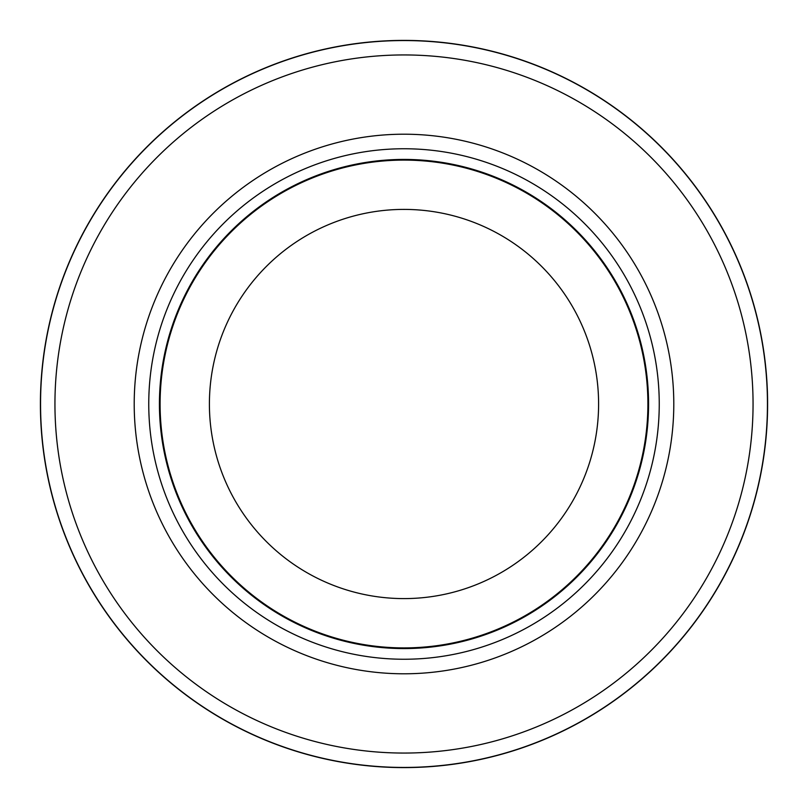 <?xml version="1.0" encoding="UTF-8"?>
<svg xmlns="http://www.w3.org/2000/svg" width="808" height="808" viewBox="0 0 808 808"><rect width="100%" height="100%" fill="white"/><g stroke="black" fill="none" stroke-linecap="round" stroke-linejoin="round"><path stroke-width="1.21" d="M404 40.551A363.449 363.449 0 0 1 767.449 404A363.449 363.449 0 0 1 404 767.449A363.449 363.449 0 0 1 40.551 404A363.449 363.449 0 0 1 404 40.551A363.449 363.449 0 0 1 767.449 404A363.449 363.449 0 0 1 404 767.449A363.449 363.449 0 0 1 40.551 404A363.449 363.449 0 0 1 404 40.551M404 148.753A255.247 255.247 0 0 1 659.247 404A255.247 255.247 0 0 1 404 659.247A255.247 255.247 0 0 1 148.753 404A255.247 255.247 0 0 1 404 148.753M404 159.428A244.572 244.572 0 0 1 648.572 404A244.572 244.572 0 0 1 404 648.572A244.572 244.572 0 0 1 159.428 404A244.572 244.572 0 0 1 404 159.428M404 160.095A243.905 243.905 0 0 1 647.905 404A243.905 243.905 0 0 1 404 647.905A243.905 243.905 0 0 1 160.095 404A243.905 243.905 0 0 1 404 160.095M404 209.403A194.597 194.597 0 0 1 598.597 404A194.597 194.597 0 0 1 404 598.597A194.597 194.597 0 0 1 209.403 404A194.597 194.597 0 0 1 404 209.403M404 54.944A349.056 349.056 0 0 1 753.056 404A349.056 349.056 0 0 1 404 753.056A349.056 349.056 0 0 1 54.944 404A349.056 349.056 0 0 1 404 54.944M404 40.4A363.6 363.6 0 0 1 767.6 404A363.6 363.6 0 0 1 404 767.6A363.6 363.6 0 0 1 40.4 404A363.6 363.6 0 0 1 404 40.4M404 134.209A269.791 269.791 0 0 1 673.791 404A269.791 269.791 0 0 1 404 673.791A269.791 269.791 0 0 1 134.209 404A269.791 269.791 0 0 1 404 134.209M404 159.661A244.339 244.339 0 0 1 648.339 404A244.339 244.339 0 0 1 404 648.339A244.339 244.339 0 0 1 159.661 404A244.339 244.339 0 0 1 404 159.661"/></g></svg>
